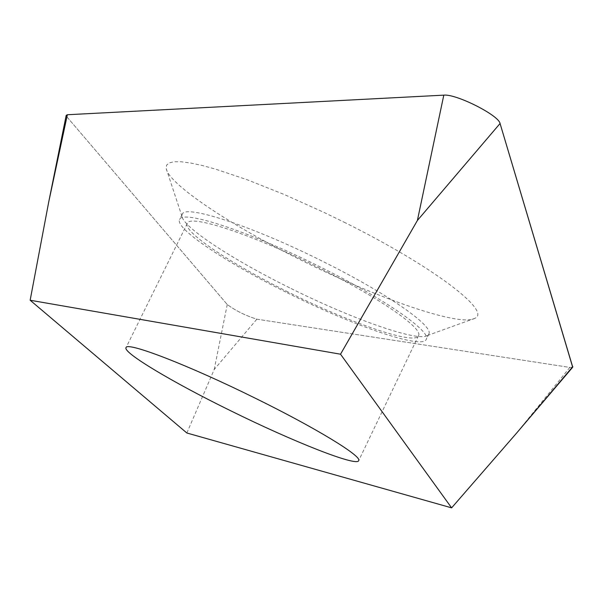 <?xml version="1.0" encoding="UTF-8"?>
<svg xmlns="http://www.w3.org/2000/svg" width="603" height="603" viewBox="0 0 603 603"><rect width="100%" height="100%" fill="white"/><g stroke="black" fill="none" stroke-linecap="round" stroke-linejoin="round"><path stroke-width="0.45" stroke-dasharray="3.02 2.26" d="M48.805 201.56L66.956 116.907L66.202 115.361L66.956 116.907L227.248 304.515C235.637 310.726 245.511 315.61 256.863 319.183L569.835 367.431L572.744 367.167M343.936 222.108C432.253 265.84 492.583 311.774 474.719 318.384C459.923 326.977 377.893 298.621 300.882 260.036C230.21 225.085 168.863 184.247 166.202 168.576L166.541 165.199L169.149 162.908L174.048 161.747L181.209 161.77L190.578 162.998L202.043 165.448L215.467 169.096L247.388 179.815L284.382 194.558L323.999 212.399L343.936 222.108M186.855 432.999L214.216 369.473L256.863 319.183C245.511 315.61 235.637 310.726 227.248 304.515L66.956 116.907M288.136 292.033C230.693 263.707 182.603 231.575 187.284 223.434C189.319 213.794 252.702 234.567 318.376 267.491C378.398 297.173 423.608 328.507 418.497 335.705C415.128 345.429 350.426 323.2 288.136 292.033M287.224 292.772C353.554 325.959 422.628 349.732 426.268 339.353C431.733 331.703 383.614 298.297 319.484 266.586C249.31 231.401 181.737 209.294 179.604 219.575C174.636 228.296 226.042 262.606 287.224 292.772M289.636 287.797C232.645 259.652 183.591 227.617 181.993 216.424L182.181 214.359C184.382 203.927 252.009 225.899 322.16 261.084C386.259 292.794 434.311 326.313 428.786 334.1L427.331 335.554C417.042 341.984 351.783 318.866 289.636 287.797M572.692 367.227L569.835 367.431L256.863 319.183M227.248 304.515L214.216 369.473M569.835 367.431L516.417 433.301M187.284 223.434L126.012 347.682M418.497 335.705L358.679 460.662M182.181 214.359L179.604 219.575M428.786 334.1L426.268 339.353M427.331 335.554L474.719 318.384M181.993 216.424L166.202 168.576"/><path stroke-width="0.9" d="M443.8 95.146L67.363 114.736L66.202 115.361L67.363 114.736L443.8 95.146C456.019 93.669 498.9 115.301 500.06 123.502C498.9 115.301 456.019 93.669 443.8 95.146L417.404 220.449L340.522 354.202L451.617 507.854L186.855 432.999L30.15 300.241L48.805 201.56L66.209 115.316M451.617 507.854L516.417 433.301L572.744 367.167L500.06 123.502L572.692 367.227M30.15 300.241L340.522 354.202M230.444 410.651C293.239 441.72 356.968 466.926 358.679 460.662C362.388 456.411 315.497 427.776 254.994 398.063C188.731 365.237 126.442 341.245 126.012 347.682C122.891 352.665 172.601 382.294 230.444 410.651M516.417 433.301L572.812 366.579M67.363 114.736L48.805 201.56M500.06 123.502L417.404 220.449"/></g></svg>
